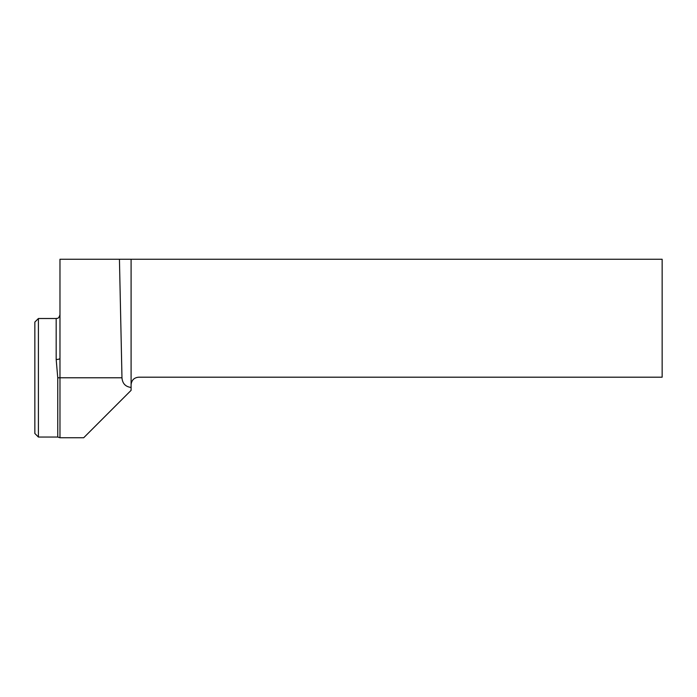 <?xml version="1.0" encoding="UTF-8"?>
<svg xmlns="http://www.w3.org/2000/svg" width="697" height="697" viewBox="0 0 697 697"><rect width="100%" height="100%" fill="white"/><g stroke="black" fill="none" stroke-linecap="round" stroke-linejoin="round"><path stroke-width="1.05" d="M121.975 377.783L119.44 259.24L131.097 259.24L131.097 387.454C125.477 386.73 122.437 383.507 121.975 377.783L59.977 377.783L59.977 437.76L57.764 437.045L57.764 377.783L56.178 359.478A3.79 1.167 180 0 0 59.977 358.302L59.977 259.24L119.44 259.24M59.977 437.76L83.684 437.76L131.097 390.346L131.097 387.454M57.764 377.783L59.977 377.783L59.977 358.302M38.405 318.512L34.85 322.066L34.85 433.49L38.405 437.045L38.405 318.512L56.178 318.512C57.215 317.971 58.452 319.548 59.977 314.713M131.097 384.77C131.559 380.17 134.085 377.643 138.686 377.19L662.15 377.19L662.15 259.24L131.097 259.24M56.178 359.478L56.178 318.512M57.764 437.045L38.405 437.045"/></g></svg>
